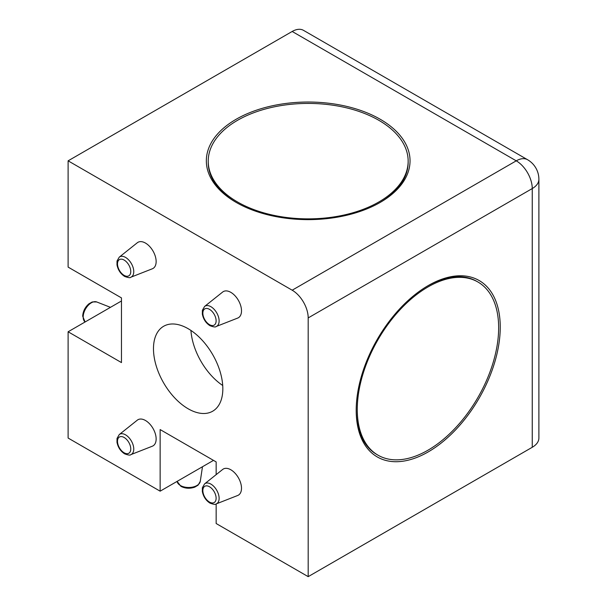 <?xml version="1.0" encoding="UTF-8"?>
<svg xmlns="http://www.w3.org/2000/svg" width="607" height="607" viewBox="0 0 607 607"><rect width="100%" height="100%" fill="white"/><g stroke="black" fill="none" stroke-linecap="round" stroke-linejoin="round"><path stroke-width="0.91" d="M408.154 161.143A99.965 57.718 180 0 1 378.874 201.956A99.965 57.718 180 0 1 237.496 201.956A99.965 57.718 180 0 1 208.224 161.143A99.965 57.718 180 0 1 308.189 103.425A99.965 57.718 180 0 1 408.154 161.143L408.154 162.373A99.965 57.718 180 0 1 379.534 202.799M236.836 202.799A99.965 57.718 180 0 1 208.224 162.373L208.224 161.143M377.971 455.167A99.965 57.718 -60 0 1 357.273 409.399A99.965 57.718 -60 0 1 427.958 286.967A99.965 57.718 -60 0 1 477.937 282.012A99.965 57.718 -60 0 1 477.944 397.448A99.965 57.718 -60 0 1 377.971 455.167L376.909 454.544A99.965 57.718 -60 0 1 356.203 409.55M427.556 285.973A99.965 57.718 -60 0 1 476.874 281.398L477.937 282.012M527.566 159.717L303.5 30.35A22.634 13.066 120 0 0 292.179 31.473L516.246 160.832A22.634 13.066 60 0 1 532.256 188.557L532.256 447.283A22.634 13.066 0 0 0 538.887 438.049L538.887 179.315A22.634 22.634 0 0 0 527.566 159.717A22.634 13.066 120 0 0 516.246 160.832L292.179 290.199A22.634 13.066 60 0 1 308.189 317.916L308.189 576.65L216.16 523.522L216.16 503.931A11.632 6.715 -120 0 0 218.626 494.811A11.632 6.715 -120 0 0 210.895 484.105A11.632 6.715 -120 0 0 204.597 483.862L222.663 469.454A15.092 8.71 60 0 1 230.835 469.772A15.092 8.71 60 0 1 240.858 483.665A15.092 8.71 60 0 1 237.694 495.487L216.183 503.924C215.675 504.721 213.596 504.447 209.961 503.104C205.902 500.472 203.36 496.609 202.343 491.541L202.381 487.702L204.597 483.862M532.256 447.283L308.189 576.65M160.142 491.177L213.489 460.379L160.142 429.574L160.142 491.177L68.113 438.049L68.113 331.779L121.468 362.584L121.468 297.9L68.113 267.103L68.113 160.832L292.179 290.199M222.83 388.761A49.038 28.317 -120 0 0 201.425 339.412A49.038 28.317 -120 0 0 163.632 326.27A49.038 28.317 -120 0 0 163.632 382.896A49.038 28.317 -120 0 0 212.67 411.212A49.038 28.317 -120 0 0 222.83 388.761M145.475 420.492A15.092 8.71 60 0 1 155.498 434.384A15.092 8.71 60 0 1 152.334 446.206L130.824 454.643A11.632 6.715 -120 0 0 133.267 445.53A11.632 6.715 -120 0 0 125.535 434.824A11.632 6.715 -120 0 0 119.245 434.574L137.303 420.165A15.092 8.71 60 0 1 145.475 420.492M145.475 243.073A15.092 8.71 60 0 1 155.498 256.966A15.092 8.71 60 0 1 152.334 268.787L130.824 277.224A11.632 6.715 -120 0 0 133.267 268.112A11.632 6.715 -120 0 0 125.535 257.406A11.632 6.715 -120 0 0 119.245 257.163L137.303 242.754A15.092 8.71 60 0 1 145.475 243.073M230.835 292.354A15.092 8.71 60 0 1 240.858 306.247A15.092 8.71 60 0 1 237.694 318.076L216.183 326.505A11.632 6.715 -120 0 0 218.626 317.393A11.632 6.715 -120 0 0 210.895 306.687A11.632 6.715 -120 0 0 204.597 306.444L222.663 292.035A15.092 8.71 60 0 1 230.835 292.354M160.142 429.574L216.16 461.919L216.16 474.636M121.468 300.981L68.113 331.779M292.179 31.473L68.113 160.832M236.169 119.253A101.855 58.803 180 0 1 380.21 119.253A101.855 58.803 180 0 1 380.21 202.412A101.855 58.803 180 0 1 236.169 202.412A101.855 58.803 180 0 1 236.169 119.253M356.203 410.324A101.855 58.803 -60 0 1 428.223 285.578A101.855 58.803 -60 0 1 500.244 327.158A101.855 58.803 -60 0 1 428.223 451.904A101.855 58.803 -60 0 1 356.203 410.324M190.932 330.436A49.038 28.317 -120 0 0 222.716 385.491M538.887 179.315A22.634 13.066 0 0 1 532.256 188.557L308.189 317.916M209.491 502.072A9.378 5.417 -120 0 0 215.235 493.901A9.378 5.417 -120 0 0 203.747 487.262A9.378 5.417 -120 0 0 209.491 502.072M124.132 452.792A9.378 5.417 -120 0 0 129.875 444.62A9.378 5.417 -120 0 0 118.388 437.981A9.378 5.417 -120 0 0 124.132 452.792M85.079 321.991A11.632 6.715 -60 0 1 83.174 317.013A11.632 6.715 -60 0 1 87.924 305.662A11.632 6.715 -60 0 1 96.68 301.945L110.451 307.339M124.132 275.373A9.378 5.417 -120 0 0 129.875 267.201A9.378 5.417 -120 0 0 118.388 260.57A9.378 5.417 -120 0 0 124.132 275.373M209.491 324.654A9.378 5.417 -120 0 0 215.235 316.482A9.378 5.417 -120 0 0 203.747 309.851A9.378 5.417 -120 0 0 209.491 324.654M177.107 481.381A11.632 6.715 0 0 0 180.461 485.524A11.632 6.715 0 0 0 192.662 487.087A11.632 6.715 0 0 0 200.272 481.359L198.049 485.198L194.748 487.155C189.847 488.81 185.234 488.544 180.924 486.344L177.1 481.359M130.824 454.643C130.315 455.44 128.236 455.167 124.602 453.824C120.543 451.191 118.001 447.329 116.984 442.26L117.03 438.421L119.245 434.574M96.68 301.945L92.249 301.945L88.903 303.826C85.018 307.241 82.947 311.368 82.696 316.209L85.101 322.006M130.824 277.224C130.315 278.021 128.236 277.756 124.602 276.413C120.543 273.772 118.001 269.918 116.984 264.842L117.03 261.002L119.245 257.163M216.183 326.505C215.675 327.31 213.596 327.036 209.961 325.693C205.902 323.053 203.36 319.199 202.343 314.123L202.381 310.283L204.597 306.444M200.272 481.359L202.48 466.737"/></g></svg>
